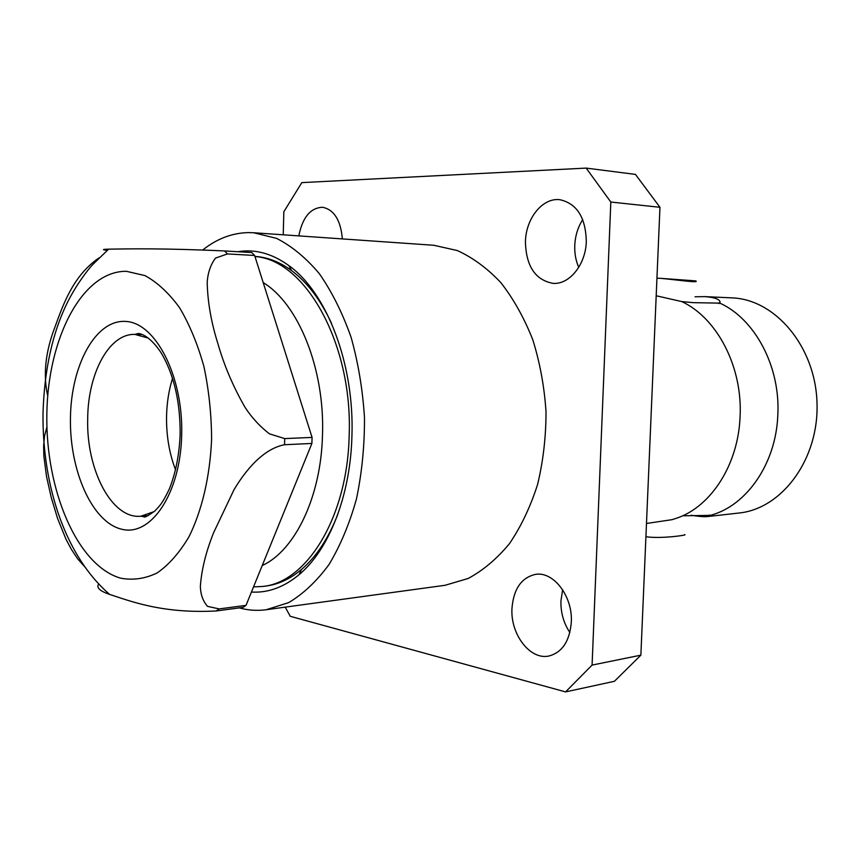 <?xml version="1.0" encoding="UTF-8"?>
<svg xmlns="http://www.w3.org/2000/svg" width="860" height="860" viewBox="0 0 860 860"><rect width="100%" height="100%" fill="white"/><g stroke="black" fill="none" stroke-linecap="round" stroke-linejoin="round"><path stroke-width="1.29" d="M646.483 523.471L672.133 519.655L677.766 517.806C711.467 505.884 738.235 464.25 740.051 417.025C742.889 367.145 717.1 317.867 681.679 301.548L693.225 302.656L719.895 303.139C755.101 319.06 780.654 366.951 777.805 415.434C775.924 464.034 746.2 506.142 710.231 515.376L683.775 515.785M254.969 256.538C305.192 259.645 352.976 343.914 349.16 435.708C347.504 517.258 306.612 582.865 262.332 586.477L253.528 586.896M337.819 514.323C328.466 538.371 316.383 556.732 301.57 569.406C290.196 578.963 278.264 584.51 265.794 586.058L262.332 586.477M263.192 282.596C298.334 303.709 324.865 368.832 322.5 434.741C321.156 496.725 295.002 550.583 262.225 565.536M46.934 426.947L44.516 436.127L43.634 445.974L43.849 456.058L46.547 476.612L51.245 497.51L57.566 518.408L65.941 539.102L71.294 549.228L77.69 558.871L85.409 567.546M98.793 583.875C96.03 587.498 99.653 591.013 109.65 594.421C130.215 601.043 162.11 613.846 216.204 610.966L243.036 607.375L246.025 605.354L219.171 608.912L207.507 606.354C202.895 601.022 200.509 594.292 200.358 586.133C201.627 569.32 206.077 551.443 213.71 532.48L234.038 489.662C245.121 471.054 262.837 448.834 284.542 444.727L311.9 443.448L246.025 605.354M172.559 378.271C168.861 390.031 166.861 402.663 166.56 416.165C166.249 435.504 169.269 453.424 175.601 469.925M312.062 437.407L284.703 438.6L269.406 433.827C259.849 426.431 251.733 417.605 245.046 407.361C233.125 386.548 224.127 365.457 218.042 344.086C211.28 322.801 207.668 302.301 207.196 282.575C207.776 272.942 210.539 264.783 215.484 258.097L227.481 253.926L254.635 255.474L312.062 437.407L311.9 443.448M569.868 632.508C563.622 623.134 560.645 612.578 560.935 600.828L562.644 589.766M511.958 608.525C513.517 589.068 521.321 577.694 535.361 574.405C553.378 570.997 572.889 596.303 571.309 622.199C569.696 641.13 562.257 652.396 548.992 655.997C530.136 660.34 510.388 634.325 511.958 608.525M578.737 267.385C575.813 260.709 574.491 253.41 574.759 245.498C575.211 235.833 577.866 227.201 582.736 219.612M525.417 241.757C525.858 218.386 542.606 197.413 559.892 199.713C576.845 203.498 585.66 217.386 586.316 241.391C585.757 264.644 569.406 284.767 553.034 283.359C535.296 280.059 526.083 266.192 525.417 241.757M298.796 235.887C302.537 217.365 310.449 207.83 322.521 207.26C334.067 209.625 340.689 220.171 342.366 238.919M695.063 296.775L704.953 296.625C714.391 297.377 719.422 299.129 720.035 301.871L719.895 303.139M710.231 515.376L707.823 516.538C705.06 516.914 700.384 516.623 693.773 515.678L691.193 515.258M202.777 249.97C216.774 238.811 231.899 233.028 248.131 232.598L253.657 232.748L276.565 238.37C291.733 246.067 306.01 257.849 319.382 273.727C331.928 291.798 342.495 312.975 351.073 337.249C358.254 362.866 362.716 389.709 364.489 417.767C364.586 445.888 361.91 472.968 356.448 499.004C349.493 523.794 340.366 545.627 329.047 564.482C316.749 581.22 303.29 593.927 288.67 602.613L266.181 609.74C257.108 610.944 248.142 610.331 239.263 607.88M253.657 232.748L433.805 245.272L457.284 250.54C472.763 257.581 487.287 268.266 500.842 282.617C513.527 298.893 524.159 317.91 532.759 339.678C539.929 362.608 544.348 386.635 546.014 411.736C546.014 436.901 543.197 461.164 537.575 484.524C530.437 506.809 521.085 526.492 509.518 543.574C496.94 558.785 483.159 570.416 468.173 578.479L445.104 585.284L266.181 609.74M704.953 296.625L731.709 297.861C775.064 299.162 815.366 346.322 817 402.727C819.118 459.132 782.03 508.862 738.858 513.033L707.823 516.538M681.679 301.548L656.191 295.765M657.115 278.199L660.598 278.339C677.003 279.833 699.825 283.252 695.772 280.897L660.598 278.339M684.506 534.64C689.118 534.877 661.641 539.026 646.086 536.747M237.833 251.722C255.022 248.852 272.018 253.463 288.788 265.546C326.789 292.443 354.556 364.145 351.923 436.203C350.418 495.876 328.875 549.981 299.065 574.684C283.875 587.272 268.008 593.056 251.432 592.045M254.925 256.42C267.449 257.151 279.683 261.892 291.637 270.642C307.267 282.306 320.543 299.828 331.465 323.199M283.241 234.801L283.832 211.753L301.817 182.61L586.165 168.098L635.443 174.397L659.964 207.292L640.872 655.169L614.416 681.292L565.59 691.902L290.261 616.308L285.219 607.138M659.964 207.292L610.815 202.035L592.088 665.081L640.872 655.169M592.088 665.081L565.59 691.902M586.165 168.098L610.815 202.035M106.866 250.271C101.792 249.679 102.383 249.303 108.618 249.153C128.591 248.852 162.551 248.121 224.578 250.948L251.722 252.539L254.635 255.474M98.965 257.946C73.691 275.243 63.608 303.129 55.094 326.682C45.397 351.729 42.946 374.82 47.73 395.955M148.479 338.141L134.848 334.4C109.145 333.465 88.01 373.219 87.698 418.444C86.107 469.625 111.8 519.408 140.889 516.204L154.241 511.571M181.697 434.536C180.621 493.446 150.887 537.145 121.464 529.169C91.998 522.063 69.413 470.431 70.445 417.831C71.1 365.177 95.492 319.673 125.388 321.414C155.284 322.274 183.212 375.68 181.697 434.536M211.603 439.019C210.055 476.16 202.057 510.367 189.028 536.694C179.568 552.625 168.958 564.708 157.197 572.932C145.082 578.759 132.87 580.489 120.54 578.146C77.196 565.558 45.472 490.06 46.848 414.284C47.719 338.464 82.055 270.921 126.334 271.298L144.964 275.587C157.315 282.317 168.85 293.013 179.557 307.687C189.49 324.435 197.596 343.989 203.874 366.36C208.873 389.827 211.442 414.058 211.603 439.019M219.171 608.912L216.204 610.966M284.703 438.6L284.542 444.727M224.578 250.948L227.481 253.926M148.232 515.613L140.889 516.204L144.125 516.785C144.254 517.838 147.759 515.979 154.639 511.216C159.713 505.809 162.153 503.992 169.399 488.824C175.709 472.946 179.288 454.746 180.149 434.225C180.299 402.114 174.118 375.229 161.605 353.557C148.307 332.917 137.374 333.228 138.041 333.605L134.848 334.4L142.212 334.497M108.618 249.163L92.525 264.762C87.537 270.137 76.948 283.854 67.876 301.548C52.621 332.046 44.333 369.381 43 413.531C42.291 487.566 66.263 557.076 109.65 594.421M709.317 515.022L709.876 516.086M291.637 270.642L288.788 265.546M301.57 569.406L299.065 574.684M718.917 303.623L720.035 301.871"/></g></svg>
